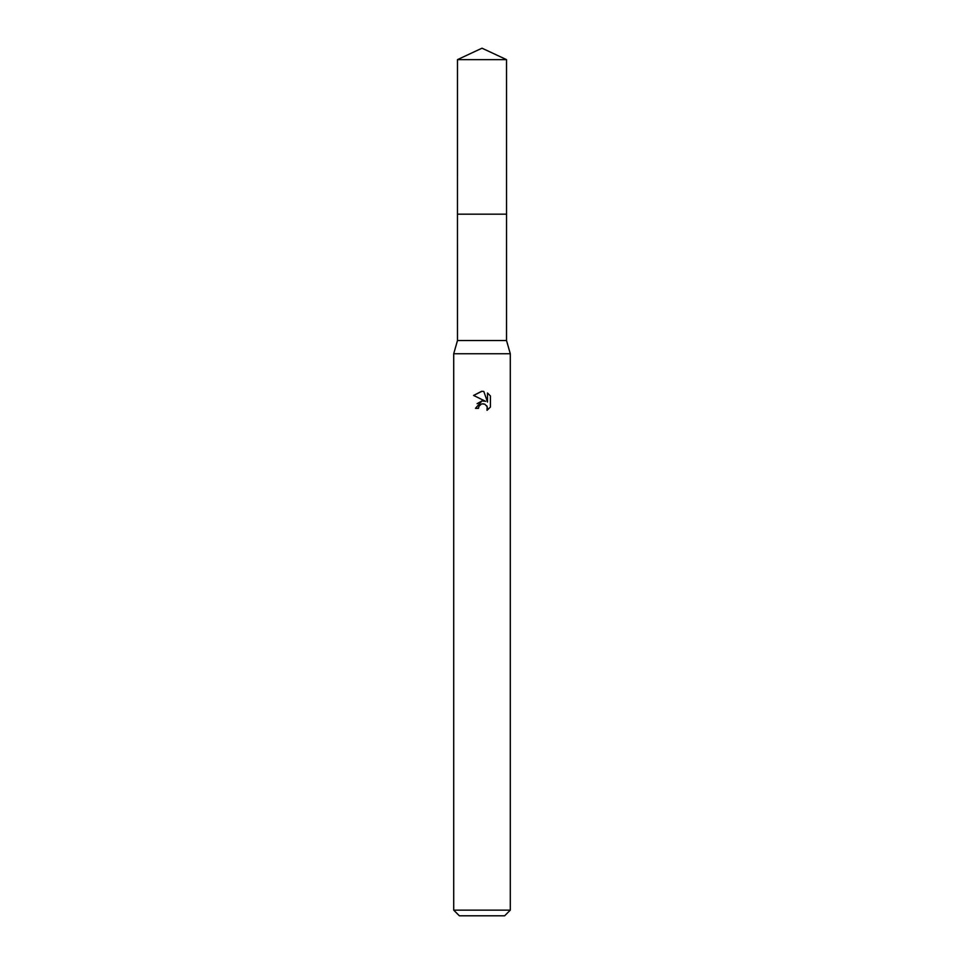 <?xml version="1.0" encoding="UTF-8"?>
<svg xmlns="http://www.w3.org/2000/svg" width="964" height="964" viewBox="0 0 964 964"><rect width="100%" height="100%" fill="white"/><g stroke="black" fill="none" stroke-linecap="round" stroke-linejoin="round"><path stroke-width="1.45" d="M457.478 59.635L506.522 59.635L482 48.2L457.478 59.635L457.466 214.177L506.534 214.177L506.522 340.545L510.293 353.752L510.293 910.136L453.707 910.136L459.37 915.8L504.63 915.8L510.293 910.136M506.522 59.635L506.534 214.177L457.466 214.177L457.478 340.545L506.522 340.545M457.478 340.545L453.707 353.752L510.293 353.752M478.469 408.338L478.939 406.29L478.469 408.338L475.493 408.338L482 400.904L485.603 401.337L473.589 395.421M481.723 391.276L473.601 395.421L482 391.276L483.82 391.468L487.495 402.036L487.495 392.987L490.399 395.927L487.495 392.987M490.411 395.927L490.411 407.085M486.724 405.76L487.507 408.302L487.025 410.327L490.399 407.085L487.025 410.327L487.157 406.579L484.711 404.133L482 403.892L483.362 403.808M485.603 401.337L484.109 400.94M482.024 400.891L477.084 403.675M481.301 404.109L478.939 406.29M483.82 391.468L482.181 391.276M453.707 353.752L453.707 910.136"/></g></svg>
